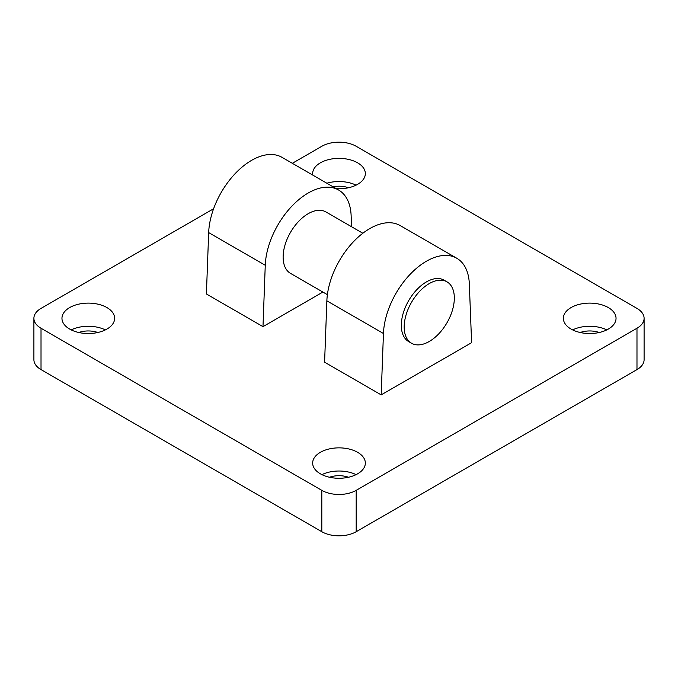 <?xml version="1.0" encoding="UTF-8"?>
<svg xmlns="http://www.w3.org/2000/svg" width="678" height="678" viewBox="0 0 678 678"><rect width="100%" height="100%" fill="white"/><g stroke="black" fill="none" stroke-linecap="round" stroke-linejoin="round"><path stroke-width="1.02" d="M411.529 343.238L408.665 341.585A35.451 20.467 -60 0 1 408.665 300.642A35.451 20.467 -60 0 1 444.115 280.175L446.98 281.828A35.451 20.467 -60 0 1 454.328 298.057A35.451 20.467 -60 0 1 438.844 333.737A35.451 20.467 -60 0 1 411.529 343.238A35.451 20.467 -60 0 1 411.529 302.295A35.451 20.467 -60 0 1 446.98 281.828M327.389 294.659L290.472 273.344A35.451 20.467 -60 0 1 290.472 232.41A35.451 20.467 -60 0 1 325.923 211.934L362.84 233.249M292.337 163.305L321.813 146.287A24.315 14.035 180 0 1 356.187 146.287L636.981 308.397A24.315 14.035 180 0 1 644.1 318.321A24.315 14.035 180 0 1 636.981 328.245L356.187 490.355A24.315 14.035 180 0 1 321.813 490.355L41.019 328.245A24.315 14.035 180 0 1 33.9 318.321A24.315 14.035 180 0 1 41.019 308.397L213.604 208.756M33.9 318.321L33.9 359.679A24.315 14.035 0 0 0 41.019 369.603L41.019 328.245M321.813 490.355L321.813 531.713L41.019 369.603M636.981 328.245L636.981 369.603A24.315 14.035 0 0 0 644.1 359.679L644.1 318.321M636.981 369.603L356.187 531.713L356.187 490.355M321.813 531.713A24.315 14.035 0 0 0 356.187 531.713M356.069 474.642A26.34 15.204 0 0 0 321.931 474.642M348.517 477.244A18.23 10.526 0 0 0 329.483 477.244M320.38 473.82A26.34 15.204 180 0 1 312.66 463.066A26.34 15.204 180 0 1 339 447.861A26.34 15.204 180 0 1 365.34 463.066A26.34 15.204 180 0 1 349.077 477.117A26.34 15.204 180 0 1 320.38 473.82M356.069 185.162A26.34 15.204 0 0 0 326.872 183.238M348.517 187.755A18.23 10.526 0 0 0 333.025 186.789M312.795 175.11A26.34 15.204 180 0 1 312.66 173.576A26.34 15.204 180 0 1 339 158.372A26.34 15.204 180 0 1 365.34 173.585A26.34 15.204 180 0 1 336.347 188.704M606.776 329.898A26.34 15.204 0 0 0 572.63 329.898M599.216 332.5A18.23 10.526 0 0 0 580.19 332.5M571.079 329.076A26.34 15.204 180 0 1 563.367 318.321A26.34 15.204 180 0 1 589.707 303.117A26.34 15.204 180 0 1 616.039 318.321A26.34 15.204 180 0 1 599.784 332.373A26.34 15.204 180 0 1 571.079 329.076M105.37 329.898A26.34 15.204 0 0 0 71.224 329.898M97.81 332.5A18.23 10.526 0 0 0 78.784 332.5M69.673 329.076A26.34 15.204 180 0 1 61.961 318.321A26.34 15.204 180 0 1 88.301 303.117A26.34 15.204 180 0 1 114.633 318.321A26.34 15.204 180 0 1 98.378 332.373A26.34 15.204 180 0 1 69.673 329.076M322.889 292.057L262.988 326.643L265.259 265.267A60.783 35.095 -60 0 1 292.625 205.383A60.783 35.095 -60 0 1 338.585 190.001A60.783 35.095 -60 0 1 351.136 215.689L351.56 226.74M456.777 258.242L400.19 225.571A60.783 35.095 120 0 0 354.221 240.944A60.783 35.095 120 0 0 326.864 300.829L324.593 362.205L381.18 394.876L383.451 333.5A60.783 35.095 -60 0 1 410.809 273.615A60.783 35.095 -60 0 1 456.777 258.242A60.783 35.095 -60 0 1 469.329 283.921L471.6 342.678L381.18 394.876M338.585 190.001L282.006 157.338A60.783 35.095 120 0 0 236.037 172.712A60.783 35.095 120 0 0 208.671 232.596L206.4 293.972L262.988 326.643M208.671 232.596L265.259 265.267M326.864 300.829L383.451 333.5"/></g></svg>
